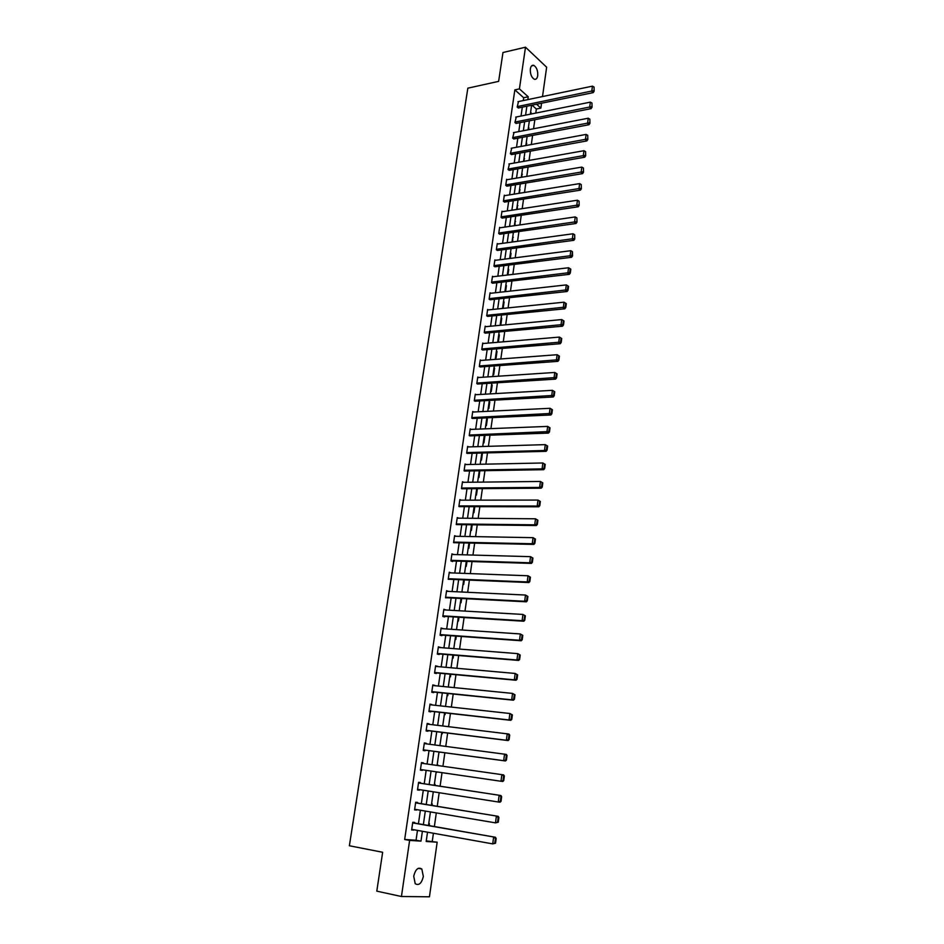 <?xml version="1.0" encoding="UTF-8"?>
<svg xmlns="http://www.w3.org/2000/svg" width="944" height="944" viewBox="0 0 944 944"><rect width="100%" height="100%" fill="white"/><g stroke="black" fill="none" stroke-linecap="round" stroke-linejoin="round"><path stroke-width="1.42" d="M413.72 876.197C415.502 869.235 418.204 866.852 421.826 869.023L423.349 876.492C421.579 883.466 418.865 885.861 415.207 883.678L413.72 876.197M530.363 68.877C530.894 66.021 532.05 64.853 533.844 65.384C536.676 67.295 537.962 70.729 537.714 75.709C537.183 78.588 536.015 79.744 534.198 79.202C531.389 77.29 530.103 73.856 530.363 68.877M426.263 840.903L437.166 842.201L429.449 896.8L401.436 896.505L376.798 891.148L382.65 852.267L349.374 845.765L467.846 88.17L498.633 81.361L502.975 52.51L525.501 47.2L546.647 67.225L542.505 96.559M541.561 103.226L540.877 108.1L536.57 104.241M535.779 113.079L536.357 109.02L540.877 108.1M432.269 841.293L433.414 833.245M434.37 826.543L436.305 812.914M437.249 806.306L439.172 792.712M440.105 786.21L442.028 772.664M442.937 766.257L444.848 752.781M445.757 746.397L447.657 733.063M448.565 726.656L450.441 713.475M451.35 707.068L453.203 694.029M454.111 687.61L455.952 674.712M456.861 668.281L458.678 655.537M459.586 649.094L461.38 636.48M462.3 630.026L464.07 617.565M464.991 611.098L466.749 598.767M467.669 592.289L469.392 580.1M470.324 573.61L472.035 561.55M472.956 555.06L474.655 543.142M475.575 536.64L477.251 524.84M478.171 518.339L479.835 506.668M480.756 500.155L482.396 488.614M483.328 482.089L484.945 470.69M485.877 464.153L487.482 452.872M488.414 446.335L489.995 435.172M490.927 428.623L492.497 417.59M493.429 411.041L494.975 400.126M495.907 393.565L497.441 382.768M498.373 376.208L499.895 365.529M500.827 358.956L502.326 348.407M503.27 341.822L504.745 331.379M505.689 324.795L507.152 314.482M508.084 307.886L509.536 297.679M510.48 291.082L511.919 280.982M512.852 274.385L514.268 264.391M515.212 257.795L516.616 247.918M517.548 241.298L518.94 231.54M519.884 224.92L521.253 215.256M522.197 208.636L523.554 199.09M524.498 192.47L525.843 183.018M526.776 176.386L528.109 167.041M529.053 160.409L530.363 151.17M531.307 144.538L532.605 135.405M533.549 128.762L534.835 119.723M536.357 109.02L532.038 105.173M530.599 112.242L530.976 114.047M528.416 127.487L528.734 129.694M526.221 142.827L526.481 145.435M524.014 158.273L524.215 161.271M521.784 173.802L521.938 177.201M519.554 189.425L519.648 193.249M517.3 205.155L517.336 209.379M515.035 220.967L515.011 225.628M512.757 236.885L512.675 241.971M510.456 252.909L511.046 253.322L510.326 258.408M508.155 269.016L508.745 269.429L507.955 274.964M505.831 285.241L506.421 285.631L505.571 291.625M503.494 301.561L504.096 301.95L503.187 308.24L502.597 307.862M501.146 317.975L501.748 318.352L500.839 324.689L500.237 324.323M498.774 334.495L499.388 334.872L498.467 341.244L497.866 340.878M496.402 351.121L497.004 351.487L496.084 357.906L495.482 357.552M493.995 367.865L494.609 368.207L493.688 374.674L493.075 374.32M491.588 384.704L492.202 385.034L491.269 391.536L490.656 391.205M489.157 401.648L489.783 401.979L488.85 408.516L488.225 408.197M486.726 418.699L487.34 419.018L486.396 425.602L485.782 425.284M484.26 435.868L484.886 436.175L483.942 442.807L483.316 442.5M481.794 453.144L482.419 453.439L481.464 460.106L480.838 459.811M479.835 470.773L478.974 477.534L478.337 477.239M475.823 494.786L476.46 495.057L477.381 488.662M473.298 512.439L473.935 512.71L474.808 506.657M470.749 530.209L471.398 530.469L472.212 524.781M468.189 548.098L468.838 548.346L469.605 543.024M465.616 566.105L466.265 566.341L466.973 561.397M463.02 584.23L463.681 584.454L464.33 579.887M460.401 602.473L461.061 602.685L461.663 598.508M457.781 620.845L458.442 621.034L458.985 617.246M455.126 639.336L455.799 639.513L456.282 636.114M452.459 657.944L453.132 658.11L453.568 655.112M449.781 676.683L450.453 676.836L450.831 674.24M447.078 695.539L447.763 695.693L448.07 693.51M444.364 714.537L445.049 714.667L445.297 712.897M441.627 733.653L442.311 733.771L442.5 732.426M439.928 745.477L440.6 745.713M438.866 752.899L439.692 752.085M437.863 764.911L437.166 764.805L437.768 765.525M436.789 772.369L436.093 772.275L436.86 771.909M434.37 784.263L435.078 784.358L434.924 785.42M431.573 803.863L432.269 803.934L432.057 805.456M428.741 823.593L429.449 823.652L429.166 825.622M523.283 100.571L523.684 97.739L514.846 89.881L404.669 839.476L416.044 840.231L417.472 830.39M418.428 823.746L420.387 810.235M421.343 803.686L423.29 790.222M424.222 783.78L426.169 770.351M427.089 764.003L429.024 750.645M429.945 744.32L431.868 731.104M432.789 724.756L434.677 711.693M435.597 705.333L437.473 692.412M438.394 686.052L440.246 673.273M441.178 666.889L443.007 654.251M443.928 647.867L445.745 635.359M446.665 628.964L448.459 616.609M449.391 610.19L451.161 597.965M452.093 591.546L453.852 579.463M454.784 573.032L456.518 561.066M457.451 554.635L459.162 542.812M460.094 536.357L461.793 524.663M462.725 518.209L464.401 506.645M465.345 500.178L466.997 488.732M467.941 482.266L469.581 470.95M470.525 464.472L472.142 453.273M473.086 446.783L474.69 435.715M475.634 429.225L477.216 418.275M478.16 411.773L479.729 400.952M480.673 394.439L482.219 383.736M483.175 377.222L484.709 366.626M485.653 360.101L487.163 349.634M488.119 343.097L489.617 332.748M490.561 326.211L492.048 315.957M492.992 309.42L494.467 299.283M495.411 292.746L496.874 282.716M497.818 276.167L499.258 266.255M500.202 259.706L501.63 249.9M502.574 243.34L503.99 233.64M504.934 227.079L506.326 217.486M507.282 210.913L508.651 201.426M509.607 194.853L510.964 185.472M511.919 178.9L513.265 169.625M514.22 163.041L515.554 153.86M516.51 147.276L517.819 138.202M518.775 131.605L520.073 122.637M521.029 116.041L522.315 107.168M518.48 101.563L517.182 107.109L518.728 107.899M516.25 116.997L514.917 122.567L516.486 123.345M513.996 132.538L512.651 138.131L514.22 138.886M511.731 148.161L510.362 153.789L511.943 154.521M509.453 163.878L508.061 169.542L509.654 170.25M507.164 179.702L506.645 179.289L505.748 185.402L507.341 186.074M504.851 195.62L504.32 195.207L503.423 201.355L505.028 202.004M502.538 211.633L501.984 211.22L501.075 217.403L502.692 218.029M500.214 227.752L499.624 227.339L498.715 233.557L500.344 234.159M497.866 243.977L497.264 243.552L496.343 249.818L497.972 250.384M495.506 260.296L494.88 259.871L493.96 266.173L495.6 266.715M493.134 276.722L492.485 276.285L491.553 282.634L493.205 283.141M490.75 293.254L490.066 292.805L489.134 299.189L490.797 299.685M488.355 309.892L487.635 309.443L486.703 315.862L488.367 316.323M485.948 326.636L485.192 326.176L484.248 332.642L485.936 333.079M483.529 343.486L482.738 343.026L481.782 349.528L483.481 349.929M481.086 360.443L480.26 359.971L479.304 366.52L481.003 366.897M478.643 377.517L477.77 377.034L476.803 383.63L478.514 383.972M476.189 394.698L475.269 394.203L474.289 400.834L476.012 401.153M473.723 411.997L472.743 411.49L471.764 418.168L473.499 418.452M471.233 429.402L470.206 428.883L469.215 435.597L470.962 435.857M468.755 446.913L467.646 446.394L466.655 453.155L468.401 453.38M466.253 464.554L465.073 464.011L464.082 470.82L465.84 471.009M463.752 482.313L462.477 481.759L461.486 488.603L463.256 488.768M461.238 500.178L459.87 499.612L458.867 506.503L460.648 506.633M458.725 518.173L457.25 517.583L456.235 524.534L458.029 524.616M456.223 536.286L454.607 535.673L453.592 542.67L455.386 542.729M450.925 560.901L531.389 563.403L529.726 562.777L530.54 556.665L451.869 554.482L453.675 554.517L451.952 553.892L450.925 560.925L452.648 561.538L452.731 560.948M450.996 572.89L449.273 572.229L448.235 579.309L450.064 579.297M448.306 591.369L446.571 590.684L445.533 597.823L447.373 597.776M445.592 609.977L443.869 609.269L442.819 616.456L444.577 616.975L444.659 616.373M442.866 628.704L441.131 627.984L440.081 635.206L441.851 635.69L441.934 635.088M440.116 647.56L438.382 646.817L437.32 654.098L439.102 654.546L439.196 653.944M437.355 666.547L435.609 665.78L434.547 673.107L436.34 673.532L436.423 672.919M434.57 685.663L432.824 684.872L431.75 692.247L433.556 692.636L433.638 692.023M431.762 704.92L430.016 704.094L428.93 711.528L430.747 711.882L430.842 711.257M428.942 724.296L427.195 723.446L426.098 730.927L427.927 731.258L428.021 730.632M426.098 743.813L424.352 742.94L423.242 750.468L425.083 750.763L425.178 750.126M423.242 763.46L423.325 762.835L421.484 762.563L420.375 770.151L422.31 769.785M420.363 783.19L420.458 782.552L418.593 782.328L417.484 789.963L419.431 789.621M417.472 803.049L417.567 802.412L415.69 802.223L414.569 809.917L416.516 809.586M414.558 823.062L414.652 822.413L412.764 822.259L411.631 830L413.59 829.693M401.436 896.505L409.625 840.396L420.977 841.139L422.393 831.275M404.669 839.476L409.625 840.396M514.846 89.881L519.412 88.889L525.501 47.2M527.826 99.616L528.239 96.795L519.412 88.889M423.36 824.608L425.307 811.061M426.251 804.5L428.198 790.989M429.131 784.535L431.078 771.059M431.986 764.699L433.921 751.306M434.83 744.958L436.742 731.706M437.662 725.346L439.55 712.248M440.47 705.876L442.335 692.92M443.255 686.524L445.096 673.721M446.016 667.325L447.845 654.652M448.766 648.245L450.571 635.713M451.503 629.294L453.285 616.904M454.217 610.473L455.976 598.213M456.908 591.782L458.654 579.651M459.586 573.209L461.309 561.22M462.241 554.765L463.952 542.906M464.885 536.44L466.572 524.722M467.504 518.244L469.18 506.645M470.112 500.167L471.764 488.697M472.696 482.207L474.336 470.867M475.269 464.365L476.885 453.155M477.817 446.642L479.422 435.55M480.354 429.036L481.936 418.062M482.88 411.549L484.437 400.693M485.381 394.167L486.927 383.441M487.871 376.904L489.405 366.284M490.337 359.747L491.859 349.256M492.803 342.707L494.29 332.323M495.234 325.774L496.721 315.508M497.665 308.948L499.128 298.788M500.072 292.227L501.524 282.185M502.468 275.613L503.895 265.677M504.839 259.104L506.255 249.287M507.211 242.702L508.604 232.991M509.559 226.407L510.94 216.801M511.896 210.217L513.265 200.706M514.209 194.122L515.566 184.717M516.521 178.121L517.855 168.823M518.811 162.226L520.132 153.034M521.088 146.426L522.398 137.34M523.342 130.732L524.64 121.741M525.596 115.133L526.87 106.235M427.514 832.183L426.181 841.482L437.166 842.201M531.602 105.268L530.327 114.177M529.372 120.797L528.085 129.812M527.141 136.432L525.832 145.553M524.888 152.173L523.566 161.389M522.622 167.997L521.289 177.319M520.333 183.927L518.988 193.343M518.044 199.951L516.675 209.485M515.731 216.082L514.35 225.722M513.406 232.318L512.014 242.053M511.07 248.65L509.666 258.491M508.722 265.087L507.294 275.046M506.35 281.631L504.91 291.696M503.966 298.269L502.503 308.452M501.571 315.025L500.096 325.326M499.152 331.887L497.665 342.294M496.721 348.855L495.211 359.381M494.278 365.942L492.756 376.585M491.812 383.122L490.278 393.884M489.334 400.433L487.777 411.313M486.844 417.85L485.263 428.847M484.331 435.373L482.738 446.5M481.806 453.026L480.201 464.271M479.269 470.785L477.629 482.16M476.708 488.662L475.056 500.167M474.124 506.657L472.46 518.291M471.528 524.781L469.852 536.534M468.92 543.012L467.221 554.907M466.289 561.373L464.566 573.397M463.646 579.864L461.899 592.018M460.979 598.472L459.221 610.756M458.3 617.211L456.518 629.636M455.598 636.067L453.793 648.634M452.872 655.065L451.055 667.762M450.135 674.181L448.294 687.031M447.385 693.439L445.521 706.431M444.6 712.814L442.724 725.96M441.816 732.343L439.904 745.618M438.995 751.99L437.072 765.431M436.163 771.803L434.228 785.314M433.296 791.792L431.361 805.338M430.417 811.923L428.47 825.504M523.684 97.739L528.239 96.795M416.044 840.231L420.977 841.139M530.516 112.855L531.165 112.725M528.333 128.101L528.982 127.971M526.138 143.429L526.787 143.311M523.932 158.852L524.581 158.734M521.702 174.369L522.362 174.262M519.471 189.992L520.12 189.886M517.218 205.698L517.878 205.591M514.952 221.498L515.613 221.403M512.675 237.404L513.335 237.31M510.385 253.405L511.046 253.322M508.084 269.512L508.745 269.429M505.76 285.713L506.421 285.631M503.423 302.009L504.096 301.95M501.075 318.423L501.748 318.352M498.715 334.931L499.388 334.872M496.343 351.546L497.004 351.487M493.948 368.254L494.609 368.207M491.529 385.081L492.202 385.034M489.11 402.014L489.783 401.979M486.667 419.053L487.34 419.018M484.213 436.199L484.886 436.175M481.747 453.462L482.419 453.439M479.257 470.832L479.93 470.82M449.191 572.748L451.008 572.819M446.512 591.156L448.317 591.251M443.798 609.694L445.615 609.8M441.072 628.35L442.901 628.48M438.335 647.136L440.164 647.277M435.573 666.051L437.402 666.216M432.789 685.096L434.629 685.273M429.992 704.259L431.833 704.46M427.172 723.564L429.013 723.788M439.928 745.5L440.624 745.595M424.34 742.999L426.181 743.235M421.484 762.563L423.325 762.835M420.375 770.127L422.228 770.398M417.496 789.88L419.348 790.175M414.593 809.775L416.446 810.094M411.667 829.811L413.519 830.142M517.973 101.669L592.454 86.152L591.782 91.261L593.198 92.63L594.154 91.19L594.059 87.072L594.154 91.19M518.221 108.005L593.198 92.63M517.253 106.613L593.587 90.648M594.059 87.072L592.454 86.152M515.719 117.103L590.354 102.141L589.681 107.286L591.097 108.631L592.053 107.203L591.959 103.061L592.053 107.203M515.955 123.452L591.097 108.631M514.999 122.071L591.487 106.66M591.959 103.061L590.354 102.141M513.453 132.632L588.242 118.224L587.557 123.404L588.985 124.726L589.941 123.31L589.847 119.156L589.941 123.31M513.666 138.992L588.985 124.726M512.722 137.635L589.375 122.779M589.847 119.156L588.242 118.224M511.176 148.255L586.106 134.414L585.422 139.618L586.861 140.927L587.817 139.511L587.723 135.346L587.817 139.511M511.377 154.615L586.861 140.927M510.433 153.294L587.239 138.992M587.723 135.346L586.106 134.414M508.875 163.985L583.958 150.71L583.274 155.949L584.714 157.223L585.681 155.831L585.587 151.654L585.681 155.831M509.064 170.345L584.714 157.223M508.132 169.047L585.103 155.323M585.587 151.654L583.958 150.71M506.562 179.797L581.811 167.1L581.115 172.374L582.566 173.637L583.522 172.256L583.427 168.056L583.522 172.256M506.739 186.18L582.566 173.637M505.819 184.894L582.944 171.749M583.427 168.056L581.811 167.1M504.238 195.715L579.628 183.608L578.932 188.918L580.395 190.145L581.362 188.776L581.256 184.564L581.362 188.776M504.403 202.099L580.395 190.145M503.494 200.836L580.772 188.281M581.256 184.564L579.628 183.608M501.901 211.739L577.445 200.211L576.749 205.568L578.212 206.771L579.179 205.414L579.085 201.19L579.179 205.414M502.043 218.123L578.212 206.771M501.146 216.884L578.589 204.931M579.085 201.19L577.445 200.211M499.553 227.846L575.25 216.931L574.542 222.312L576.017 223.492L576.985 222.147L576.89 217.911L576.985 222.147M499.671 234.254L576.017 223.492M498.798 233.038L576.395 221.675M576.89 217.911L575.25 216.931M497.181 244.071L573.032 233.77L572.324 239.186L573.81 240.331L574.766 238.997L574.672 234.749L574.766 238.997M497.287 250.479L573.81 240.331M496.426 249.287L574.176 238.537M574.672 234.749L573.032 233.77M494.798 260.391L570.801 250.703L570.082 256.154L571.58 257.287L572.548 255.966L572.453 251.694L571.946 255.517L572.548 255.966M494.88 266.798L571.58 257.287M494.031 265.642L571.946 255.517M572.453 251.694L570.801 250.703M492.402 276.816L568.559 267.754L567.84 273.241L569.338 274.338L570.306 273.04L570.813 269.193L570.211 268.757L569.704 272.592L570.306 273.04M492.461 283.235L569.338 274.338M491.635 282.103L569.704 272.592M570.211 268.757L568.559 267.754M489.995 293.348L566.306 284.911L565.574 290.445L567.084 291.519L568.052 290.221L568.559 286.362L567.958 285.926L567.45 289.796L568.052 290.221M490.019 299.767L567.084 291.519M489.216 298.658L567.45 289.796M567.958 285.926L566.306 284.911M487.564 309.974L564.028 302.186L563.297 307.756L564.819 308.806L565.786 307.52L566.294 303.638L565.692 303.213L565.173 307.107L565.786 307.52M487.564 316.405L564.819 308.806M486.774 315.331L565.173 307.107M565.692 303.213L564.028 302.186M485.122 326.718L561.739 319.579L560.996 325.184L562.53 326.199L563.497 324.937L564.016 321.019L563.403 320.606L562.884 324.524L563.497 324.937M485.086 333.149L562.53 326.199M484.331 332.099L562.884 324.524M563.403 320.606L561.739 319.579M482.655 343.557L559.438 337.091L558.695 342.731L560.229 343.722L561.196 342.471L561.715 338.53L561.102 338.129L560.583 342.07L561.196 342.471M482.596 350L560.229 343.722M481.865 348.985L560.583 342.07M561.102 338.129L559.438 337.091M480.177 360.514L557.113 354.72L556.37 360.384L557.916 361.351L558.883 360.112L559.403 356.148L558.789 355.758L558.27 359.735L558.883 360.112M480.083 366.956L557.916 361.351M479.387 365.977L558.27 359.735M558.789 355.758L557.113 354.72M477.688 377.576L554.777 372.455L557.078 373.883L556.464 373.505L555.933 377.506L556.559 377.883L557.078 373.883M477.546 384.031L555.591 379.11L554.022 378.166L554.777 372.455L556.464 373.505M476.885 383.075L555.933 377.506M555.591 379.11L556.559 377.883M475.186 394.757L552.429 390.32L554.742 391.748L554.116 391.382L553.585 395.406L554.211 395.772L554.742 391.748M474.997 401.2L553.243 396.976L551.674 396.067L552.429 390.32L554.116 391.382M474.372 400.28L553.585 395.406M553.243 396.976L554.211 395.772M472.661 412.044L550.057 408.304L552.382 409.731L551.756 409.377L551.225 413.425L551.851 413.779L552.382 409.731M472.413 418.499L550.883 414.971L549.302 414.086L550.057 408.304L551.756 409.377M471.847 417.602L551.225 413.425M550.883 414.971L551.851 413.779M470.124 429.437L547.673 426.405L550.01 427.833L549.373 427.49L548.842 431.561L549.467 431.904L550.01 427.833M469.817 435.892L548.499 433.084L546.906 432.234L547.673 426.405L549.373 427.49M469.298 435.042L548.842 431.561M548.499 433.084L549.467 431.904M467.563 446.949L545.278 444.636L547.614 446.052L546.977 445.721L546.446 449.828L547.083 450.158L547.614 446.052M467.197 453.403L546.104 451.326L544.511 450.5L545.278 444.636L546.977 445.721M466.737 452.589L544.511 450.5L546.446 449.828M546.104 451.326L547.083 450.158M464.991 464.578L542.859 462.985L545.207 464.401L544.57 464.082L544.027 468.224L544.664 468.543L545.207 464.401M464.542 471.032L543.697 469.687L542.092 468.897L542.859 462.985L544.57 464.082M464.165 470.254L542.092 468.897L544.027 468.224M543.697 469.687L544.664 468.543M462.395 482.325L540.428 481.464L542.788 482.88L542.139 482.573L541.596 486.738L542.245 487.045L542.788 482.88M461.864 488.78L541.266 488.178L539.649 487.411L540.428 481.464L542.139 482.573M461.569 488.036L539.649 487.411L541.596 486.738M541.266 488.178L542.245 487.045M459.787 500.178L537.986 500.072L540.346 501.476L539.697 501.181L539.154 505.382L539.803 505.677L540.346 501.476M459.162 506.633L538.823 506.786L537.195 506.055L537.986 500.072L539.697 501.181M458.949 505.937L537.195 506.055L539.154 505.382M538.823 506.786L539.803 505.677M457.167 518.162L535.519 518.799L537.891 520.215L537.242 519.932L536.688 524.156L537.337 524.427L537.891 520.215M456.424 524.604L536.357 525.525L534.729 524.829L535.519 518.799L537.242 519.932M456.318 523.955L534.729 524.829L536.688 524.156M536.357 525.525L537.337 524.427M454.524 536.263L533.041 537.667L535.425 539.071L534.764 538.8L534.21 543.06L534.859 543.319L535.425 539.071M453.639 542.694L533.879 544.405L532.239 543.744L533.041 537.667L534.764 538.8M453.675 542.092L532.239 543.744L534.21 543.06M533.879 544.405L534.859 543.319M532.263 557.81L530.54 556.665L532.923 558.057L532.263 557.81L531.708 562.093L532.369 562.341L532.923 558.057M451.008 560.347L529.726 562.777L531.708 562.093M531.389 563.403L532.369 562.341M449.191 572.819L528.015 575.781L530.422 577.185L529.761 576.937L529.195 581.256L529.855 581.492L530.422 577.185M448.247 579.227L528.876 582.542L527.212 581.941L528.015 575.781L529.761 576.937M448.329 578.719L527.212 581.941L529.195 581.256M528.876 582.542L529.855 581.492M446.488 591.286L525.489 595.05L527.897 596.443L527.224 596.219L526.658 600.549L527.33 600.785L527.897 596.443M445.556 597.682L526.351 601.812L524.663 601.245L525.489 595.05L527.224 596.219M445.627 597.222L524.663 601.245L526.658 600.549M526.351 601.812L527.33 600.785M443.774 609.871L522.929 614.438L525.348 615.83L524.675 615.618L524.109 619.996L524.781 620.208L525.348 615.83M442.842 616.255L523.802 621.223L522.115 620.68L522.929 614.438L524.675 615.618M442.901 615.854L522.115 620.68L524.109 619.996M523.802 621.223L524.781 620.208M441.049 628.586L520.356 633.967L522.787 635.359L522.115 635.159L521.536 639.56L522.209 639.761L522.787 635.359M440.116 634.958L521.23 640.764L519.53 640.256L520.356 633.967L522.115 635.159M440.164 634.604L519.53 640.256L521.536 639.56M521.23 640.764L522.209 639.761M438.299 647.419L517.772 653.637L520.215 655.03L519.53 654.841L518.952 659.278L519.637 659.467L520.215 655.03M437.367 653.791L518.645 660.434L516.934 659.974L517.772 653.637L519.53 654.841M437.402 653.484L516.934 659.974L518.952 659.278M518.645 660.434L519.637 659.467M435.526 666.393L515.164 673.45L517.619 674.83L516.923 674.665L516.344 679.125L517.029 679.302L517.619 674.83M434.594 672.753L516.049 680.258L514.327 679.833L515.164 673.45L516.923 674.665M434.629 672.494L514.327 679.833L516.344 679.125M516.049 680.258L517.029 679.302M432.741 685.486L512.545 693.403L514.999 694.784L514.303 694.619L513.713 699.115L514.409 699.28L514.999 694.784M431.809 691.834L513.43 700.212L511.695 699.823L512.545 693.403L514.303 694.619M431.833 691.633L511.695 699.823L513.713 699.115M513.43 700.212L514.409 699.28M429.933 704.72L509.89 713.499L512.368 714.868L511.672 714.726L511.07 719.257L511.766 719.399L512.368 714.868M429.001 711.056L510.787 720.319L509.04 719.965L509.89 713.499L511.672 714.726M429.024 710.903L509.04 719.965L511.07 719.257M510.787 720.319L511.766 719.399M427.101 724.072L508.981 734.054L509.713 735.105L509.017 734.975L508.415 739.541L509.111 739.659L509.713 735.105M426.181 730.396L508.132 740.568L506.373 740.249L507.235 733.736L509.017 734.975M426.192 730.302L506.373 740.249L508.415 739.541M508.132 740.568L509.111 739.659M424.257 743.565L506.314 754.409L507.034 755.483L506.338 755.365L505.736 759.967L506.432 760.073L507.034 755.483M423.337 749.878L505.453 760.958L503.683 760.675L504.544 754.114L506.338 755.365M423.337 749.843L503.683 760.675L505.736 759.967M505.453 760.958L506.432 760.073M421.39 763.2L503.624 774.894L504.344 776.003L503.636 775.909L503.034 780.535L503.742 780.629L504.344 776.003M503.742 780.629L502.751 781.49L500.981 781.254L501.842 774.646L503.636 775.909M420.469 769.513L500.981 781.254L503.034 780.535M418.511 782.965L500.91 795.532L418.511 782.906M501.028 801.338L500.037 802.188L498.255 801.987L499.128 795.32L500.922 796.594L500.308 801.255L501.028 801.338L501.642 796.677L500.922 796.594M417.578 789.326L498.255 801.987L500.308 801.255M500.91 795.532L501.642 796.677M415.596 802.86L498.184 816.324L415.62 802.754M498.29 822.2L495.506 822.861L496.379 816.147L498.184 817.433L497.571 822.13L498.29 822.2L498.904 817.504L498.184 817.433M414.664 809.268L495.506 822.861L497.571 822.13M498.184 816.324L498.904 817.504M412.67 822.908L495.435 837.269L412.693 822.731M495.529 843.216L492.733 843.889L493.618 837.127L495.435 838.425L494.809 843.157L495.529 843.216L496.155 838.484L495.435 838.425M411.726 829.363L492.733 843.889L494.809 843.157M495.435 837.269L496.155 838.484M421.826 869.023L418.286 868.315M533.844 65.384L531.578 65.891"/></g></svg>
